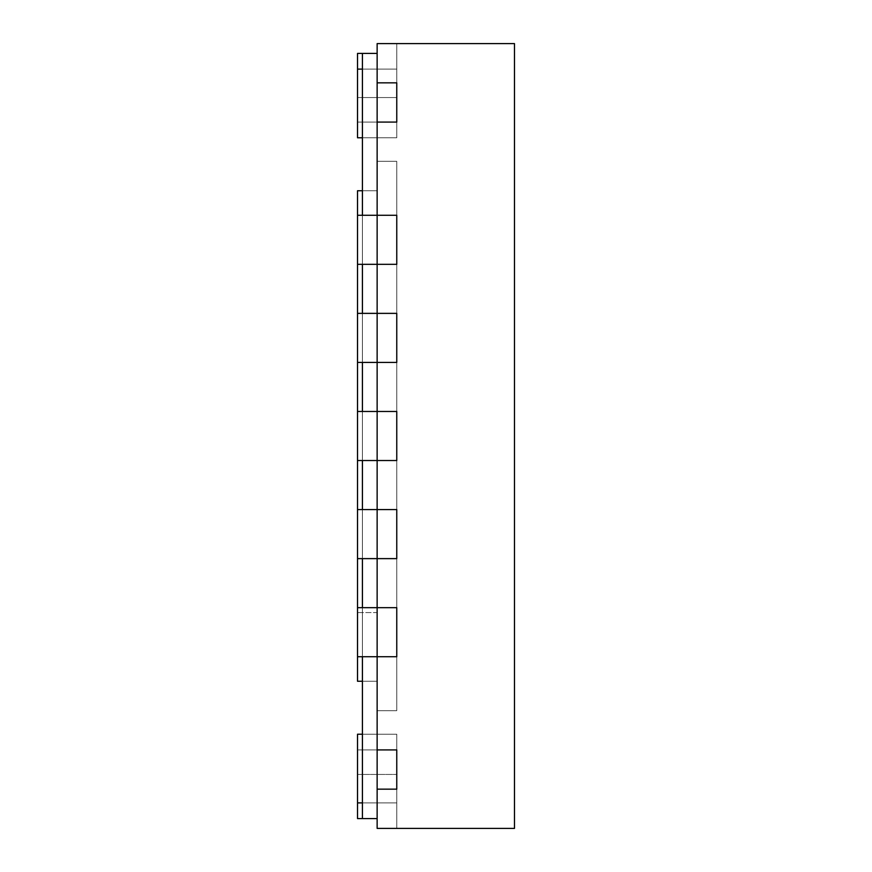<?xml version="1.0" encoding="UTF-8"?>
<svg xmlns="http://www.w3.org/2000/svg" width="872" height="872" viewBox="0 0 872 872"><rect width="100%" height="100%" fill="white"/><g stroke="black" fill="none" stroke-linecap="round" stroke-linejoin="round"><path stroke-width="0.65" stroke-dasharray="4.36 3.27" d="M362.425 137.776L396.76 137.776L357.52 137.776L396.76 137.776L362.425 137.776L396.76 137.776L362.425 137.776L362.425 69.106L362.425 137.776L362.425 69.106L362.425 137.776L396.76 137.776L357.52 137.776L357.52 53.41L377.14 53.41L377.14 43.6L377.14 53.41L357.52 53.41L377.14 53.41L377.14 43.6L377.14 53.41L357.52 53.41L377.14 53.41L377.14 43.6L377.14 53.41L357.52 53.41L377.14 53.41L377.14 43.6L377.14 53.41L357.52 53.41L357.52 122.08L357.52 53.41L357.52 122.08L357.52 53.41L357.52 122.08L357.52 53.41L357.52 97.555L357.52 53.41L377.14 53.41L377.14 43.6L377.14 69.106L377.14 53.41L362.425 53.41L377.14 53.41L362.425 53.41L377.14 53.41L362.425 53.41L377.14 53.41L362.425 53.41L377.14 53.41L362.425 53.41L377.14 53.41L377.14 215.275L377.14 43.6L377.14 53.41L377.14 43.6L377.14 53.41L377.14 43.6L377.14 53.41L377.14 43.6L377.14 53.41L377.14 43.6L377.14 53.41L377.14 43.6L377.14 53.41L362.425 53.41L362.425 818.59L362.425 749.92L362.425 774.445L362.425 749.92L362.425 774.445L362.425 749.92L362.425 774.445L362.425 749.92L362.425 774.445L362.425 749.92L362.425 774.445L396.76 774.445L396.76 749.92L396.76 828.4L396.76 734.224L396.76 828.4L396.76 734.224L396.76 828.4L396.76 749.92L396.76 828.4L396.76 749.92L396.76 828.4L396.76 749.92L396.76 828.4L396.76 749.92L396.76 828.4L396.76 749.92L396.76 774.445L362.425 774.445L396.76 774.445L362.425 774.445L396.76 774.445L362.425 774.445L396.76 774.445L362.425 774.445L396.76 774.445L362.425 774.445L362.425 818.59L362.425 774.445L362.425 818.59L362.425 774.445L362.425 818.59L362.425 774.445L362.425 818.59L362.425 774.445L362.425 818.59L377.14 818.59L377.14 789.16L377.14 828.4L377.14 789.16L396.76 789.16L377.14 789.16L396.76 789.16L396.76 828.4L396.76 789.16L377.14 789.16L377.14 656.725L377.14 749.92L377.14 656.725L396.76 656.725L396.76 607.675L396.76 656.725L396.76 607.675L396.76 656.725L396.76 607.675L377.14 607.675L377.14 558.625L377.14 607.675L377.14 558.625L396.76 558.625L396.76 509.575L396.76 558.625L396.76 509.575L396.76 558.625L396.76 509.575L377.14 509.575L377.14 460.525L377.14 509.575L377.14 460.525L396.76 460.525L396.76 411.475L396.76 460.525L396.76 411.475L396.76 460.525L396.76 411.475L377.14 411.475L377.14 362.425L377.14 411.475L377.14 362.425L396.76 362.425L396.76 313.375L396.76 362.425L396.76 313.375L396.76 362.425L396.76 313.375L377.14 313.375L377.14 264.325L377.14 313.375L377.14 264.325L396.76 264.325L396.76 215.275L396.76 264.325L396.76 215.275L396.76 264.325L396.76 215.275L377.14 215.275L377.14 122.08L396.76 122.08L396.76 137.776L396.76 43.6L396.76 137.776L396.76 43.6L396.76 137.776L396.76 69.106L396.76 82.84L377.14 82.84L377.14 43.6L514.48 43.6L514.48 828.4L377.14 828.4L377.14 802.894L377.14 828.4L396.76 828.4L396.76 802.894L396.76 828.4L377.14 828.4L396.76 828.4L377.14 828.4L396.76 828.4L377.14 828.4L396.76 828.4L377.14 828.4L396.76 828.4L377.14 828.4L396.76 828.4L377.14 828.4L396.76 828.4L377.14 828.4L377.14 818.59L377.14 828.4L396.76 828.4L377.14 828.4L377.14 818.59L377.14 828.4L396.76 828.4L377.14 828.4L377.14 818.59L377.14 828.4L396.76 828.4L377.14 828.4L377.14 818.59L377.14 828.4L396.76 828.4L377.14 828.4L377.14 818.59L357.52 818.59L357.52 749.92L357.52 818.59L377.14 818.59L357.52 818.59L357.52 749.92L357.52 818.59L377.14 818.59L357.52 818.59L357.52 749.92L357.52 818.59L377.14 818.59L357.52 818.59L357.52 749.92L357.52 818.59L377.14 818.59L357.52 818.59L357.52 734.224L396.76 734.224L396.76 802.894L362.425 802.894L362.425 734.224L362.425 802.894L362.425 734.224L362.425 802.894L396.76 802.894L357.52 802.894L396.76 802.894L377.14 802.894L377.14 828.4L396.76 828.4L377.14 828.4L396.76 828.4L377.14 828.4L377.14 802.894L396.76 802.894L357.52 802.894L357.52 734.224L396.76 734.224L396.76 802.894L362.425 802.894M357.52 264.325L396.76 264.325L362.425 264.325L362.425 215.275L377.14 215.275L377.14 264.325L377.14 215.275L377.14 264.325L396.76 264.325L396.76 215.275L357.52 215.275L357.52 264.325L357.52 215.275L396.76 215.275L357.52 215.275L357.52 264.325L396.76 264.325L357.52 264.325L357.52 215.275M357.52 362.425L396.76 362.425L362.425 362.425L362.425 313.375L377.14 313.375L377.14 362.425L377.14 313.375L377.14 362.425L396.76 362.425L396.76 313.375L357.52 313.375L357.52 362.425L357.52 313.375L396.76 313.375L357.52 313.375L357.52 362.425L396.76 362.425L357.52 362.425L357.52 313.375M357.52 460.525L396.76 460.525L362.425 460.525L362.425 411.475L377.14 411.475L377.14 460.525L377.14 411.475L377.14 460.525L396.76 460.525L396.76 411.475L357.52 411.475L357.52 460.525L357.52 411.475L396.76 411.475L357.52 411.475L357.52 460.525L396.76 460.525L357.52 460.525L357.52 411.475M357.52 558.625L396.76 558.625L362.425 558.625L362.425 509.575L377.14 509.575L377.14 558.625L377.14 509.575L377.14 558.625L396.76 558.625L396.76 509.575L357.52 509.575L357.52 558.625L357.52 509.575L396.76 509.575L357.52 509.575L357.52 558.625L396.76 558.625L357.52 558.625L357.52 509.575M357.52 656.725L396.76 656.725L362.425 656.725L362.425 607.675L377.14 607.675L377.14 656.725L377.14 607.675L377.14 656.725L396.76 656.725L396.76 607.675L357.52 607.675L357.52 656.725L357.52 607.675L396.76 607.675L357.52 607.675L357.52 656.725L396.76 656.725L357.52 656.725L357.52 607.675M362.425 681.25L377.14 681.25L362.425 681.25L362.425 190.75L362.425 612.58L377.14 612.58L377.14 681.25L362.425 681.25L362.425 612.58M362.425 190.75L377.14 190.75L362.425 190.75L377.14 190.75L377.14 612.58L357.52 612.58L357.52 681.25L377.14 681.25L377.14 190.75L377.14 681.25L377.14 190.75L357.52 190.75L357.52 612.58M377.14 710.68L377.14 161.32L377.14 710.68L396.76 710.68L396.76 161.32L396.76 710.68L396.76 161.32L396.76 710.68L377.14 710.68L377.14 161.32L396.76 161.32L377.14 161.32L377.14 710.68L396.76 710.68L377.14 710.68M362.425 69.106L396.76 69.106L396.76 43.6L396.76 97.555L396.76 43.6L396.76 82.84L377.14 82.84L396.76 82.84L377.14 82.84L396.76 82.84L377.14 82.84L377.14 122.08L396.76 122.08L396.76 137.776L396.76 43.6L396.76 69.106L357.52 69.106M377.14 43.6L396.76 43.6L377.14 43.6L396.76 43.6L377.14 43.6L396.76 43.6L377.14 43.6L396.76 43.6L377.14 43.6L396.76 43.6L377.14 43.6L396.76 43.6L377.14 43.6L396.76 43.6L377.14 43.6L396.76 43.6L377.14 43.6L396.76 43.6L377.14 43.6L396.76 43.6L377.14 43.6L396.76 43.6L377.14 43.6L396.76 43.6L377.14 43.6L396.76 43.6L377.14 43.6L377.14 69.106L377.14 43.6L377.14 69.106L377.14 43.6L396.76 43.6L377.14 43.6M362.425 749.92L396.76 749.92L362.425 749.92L396.76 749.92L362.425 749.92L396.76 749.92L377.14 749.92L396.76 749.92L377.14 749.92L377.14 789.16L377.14 749.92L396.76 749.92L377.14 749.92L377.14 789.16L377.14 749.92L377.14 789.16L377.14 749.92L396.76 749.92L396.76 734.224L357.52 734.224L357.52 802.894M357.52 122.08L396.76 122.08L357.52 122.08L396.76 122.08L357.52 122.08L396.76 122.08L377.14 122.08L396.76 122.08L377.14 122.08L377.14 82.84L377.14 122.08L377.14 82.84L377.14 122.08L396.76 122.08L362.425 122.08M377.14 161.32L396.76 161.32L377.14 161.32M362.425 818.59L377.14 818.59M362.425 53.41L377.14 53.41M377.14 789.16L396.76 789.16L377.14 789.16M362.425 734.224L396.76 734.224L396.76 749.92L357.52 749.92M377.14 802.894L396.76 802.894L377.14 802.894L377.14 828.4L396.76 828.4L377.14 828.4L377.14 802.894M377.14 69.106L396.76 69.106L377.14 69.106M362.425 97.555L396.76 97.555L362.425 97.555M357.52 774.445L396.76 774.445L357.52 774.445M357.52 97.555L396.76 97.555L357.52 97.555"/><path stroke-width="1.31" d="M362.425 734.224L357.52 734.224L357.52 818.59L362.425 818.59L362.425 656.725L377.14 656.725L377.14 789.16L396.76 789.16L377.14 789.16L377.14 828.4L514.48 828.4L514.48 43.6L377.14 43.6L377.14 215.275L362.425 215.275L362.425 53.41L377.14 53.41M362.425 190.75L357.52 190.75L357.52 313.375L377.14 313.375L362.425 313.375L362.425 264.325L377.14 264.325L377.14 313.375L396.76 313.375L396.76 362.425L377.14 362.425L377.14 411.475L396.76 411.475L396.76 460.525L377.14 460.525L377.14 509.575L396.76 509.575L396.76 558.625L377.14 558.625L377.14 607.675L396.76 607.675L396.76 656.725L377.14 656.725L396.76 656.725L396.76 607.675L377.14 607.675L377.14 656.725L357.52 656.725L357.52 681.25L362.425 681.25M357.52 411.475L377.14 411.475L362.425 411.475L362.425 362.425L396.76 362.425L396.76 313.375L377.14 313.375L377.14 362.425L357.52 362.425L357.52 460.525L396.76 460.525L396.76 411.475L377.14 411.475L377.14 460.525L362.425 460.525L362.425 509.575L377.14 509.575L377.14 558.625L396.76 558.625L396.76 509.575L357.52 509.575L357.52 460.525M357.52 607.675L377.14 607.675L362.425 607.675L362.425 558.625L377.14 558.625L357.52 558.625L357.52 656.725M396.76 82.84L396.76 122.08L377.14 122.08L396.76 122.08L396.76 82.84L377.14 82.84L396.76 82.84M396.76 789.16L396.76 749.92L377.14 749.92L396.76 749.92L396.76 789.16M357.52 215.275L377.14 215.275L377.14 264.325L396.76 264.325L396.76 215.275L396.76 264.325L357.52 264.325M377.14 215.275L396.76 215.275L377.14 215.275M362.425 818.59L377.14 818.59M357.52 509.575L357.52 558.625M357.52 313.375L357.52 362.425M362.425 137.776L357.52 137.776L357.52 53.41L362.425 53.41M357.52 802.894L362.425 802.894M357.52 69.106L362.425 69.106"/></g></svg>
